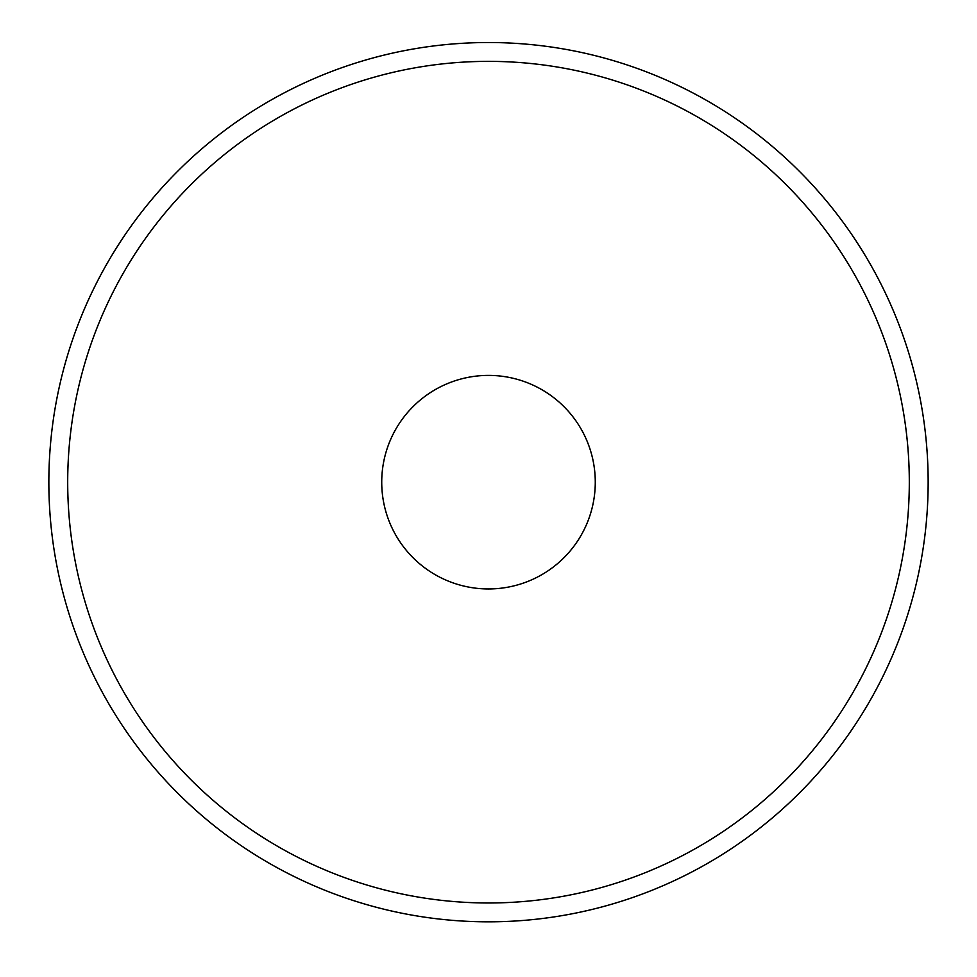<?xml version="1.0" encoding="UTF-8"?>
<svg xmlns="http://www.w3.org/2000/svg" width="977" height="977" viewBox="0 0 977 977"><rect width="100%" height="100%" fill="white"/><g stroke="black" fill="none" stroke-linecap="round" stroke-linejoin="round"><path stroke-width="1.47" d="M67.694 482.174A420.806 420.806 0 0 1 488.5 61.368A420.806 420.806 0 0 1 909.306 482.174A420.806 420.806 0 0 1 488.5 902.98A420.806 420.806 0 0 1 67.694 482.174A420.806 420.806 0 0 1 488.5 61.368A420.806 420.806 0 0 1 909.306 482.174M928.15 482.174A439.65 439.65 0 0 0 488.5 42.524A439.65 439.65 0 0 0 48.85 482.174A439.65 439.65 0 0 0 488.5 921.824A439.65 439.65 0 0 0 928.15 482.174M381.726 482.174A106.774 106.774 0 0 1 488.5 375.4A106.774 106.774 0 0 1 595.274 482.174A106.774 106.774 0 0 1 488.5 588.948A106.774 106.774 0 0 1 381.726 482.174"/></g></svg>
